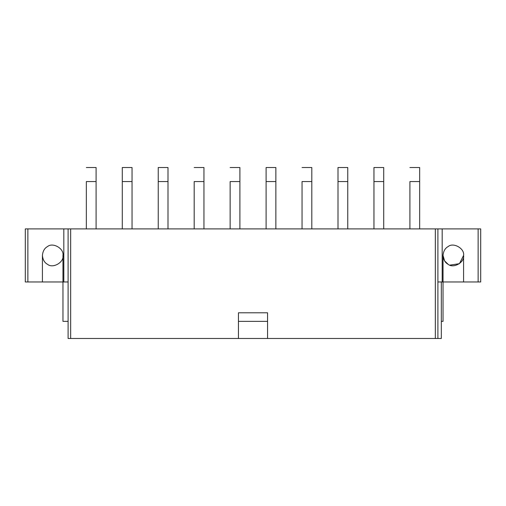 <?xml version="1.0" encoding="UTF-8"?>
<svg xmlns="http://www.w3.org/2000/svg" width="506" height="506" viewBox="0 0 506 506"><rect width="100%" height="100%" fill="white"/><g stroke="black" fill="none" stroke-linecap="round" stroke-linejoin="round"><path stroke-width="0.76" d="M238.446 321.354L238.446 338.476L267.554 338.476L267.554 321.354L238.446 321.354L238.446 312.79L267.554 312.79L267.554 338.476L435.331 338.476L435.331 228.902L70.669 228.902L70.669 338.476L238.446 338.476L238.446 321.354L267.554 321.354L267.554 312.79L238.446 312.79L238.446 321.354M437.899 338.476L68.101 338.476L70.669 338.476L70.669 228.902L68.101 228.902L68.101 338.476L68.101 228.902L63.819 228.902L63.819 281.975L68.101 281.975L63.819 281.975L63.819 228.902L435.331 228.902L435.331 338.476L437.899 338.476L437.899 228.902L435.331 228.902L437.899 228.902L437.899 338.476C442.415 338.476 442.415 338.476 437.899 338.476L441.321 338.476L441.321 281.975M62.965 281.975L62.965 321.354L68.101 321.354L62.965 321.354L62.965 281.975L63.819 281.975L62.965 281.975L62.965 255.441L62.965 281.975L42.422 281.975L42.422 255.441C42.82 251.128 44.534 248.161 47.558 246.542C52.877 242.045 64.199 248.585 62.965 255.441C64.199 262.298 52.877 268.831 47.558 264.334C44.534 262.722 42.82 259.755 42.422 255.441L42.422 281.975L62.965 281.975M443.035 321.354L441.321 321.354L443.035 321.354L443.035 255.441C443.433 251.128 445.147 248.161 448.171 246.542C453.49 242.045 464.812 248.585 463.578 255.441L463.578 281.975L480.7 281.975L480.7 228.902L480.7 281.975L478.132 281.975L478.132 228.902L480.7 228.902L478.132 228.902L478.132 281.975L463.578 281.975L463.578 255.441C464.812 262.298 453.49 268.831 448.171 264.334C445.147 262.722 443.433 259.755 443.035 255.441L443.035 281.975L463.578 281.975L442.181 281.975L442.181 228.902L437.899 228.902L478.132 228.902L442.181 228.902L442.181 281.975L443.035 281.975L443.035 321.354M437.899 281.975L442.181 281.975L437.899 281.975M25.3 228.902L63.819 228.902L25.3 228.902L25.3 281.975L25.3 228.902M25.3 281.975L27.868 281.975L27.868 228.902L27.868 281.975L42.422 281.975L25.3 281.975M62.965 255.441C64.199 248.585 52.877 242.045 47.558 246.542C44.534 248.161 42.82 251.128 42.422 255.441C42.82 259.755 44.534 262.722 47.558 264.334C52.877 268.831 64.199 262.298 62.965 255.441C64.199 248.585 52.877 242.045 47.558 246.542C44.534 248.161 42.82 251.128 42.422 255.441M448.171 264.334L444.616 260.913L443.035 255.441C443.433 251.128 445.147 248.161 448.171 246.542C453.49 242.045 464.812 248.585 463.578 255.441C464.812 248.585 453.49 242.045 448.171 246.542C445.147 248.161 443.433 251.128 443.035 255.441C443.433 259.755 445.147 262.722 448.171 264.334C453.49 268.831 464.812 262.298 463.578 255.441L459.435 263.683L449.866 265.119M86.336 181.565L86.336 228.902L86.336 181.565L96.089 181.565L96.089 228.902L96.089 181.565L86.336 181.565M96.089 167.524L96.089 181.565L96.089 167.524L86.336 167.524L96.089 167.524M132.047 181.565L132.047 228.902L132.047 181.565L122.288 181.565L122.288 228.902L122.288 167.524L132.047 167.524L132.047 181.565L132.047 167.524L122.288 167.524L122.288 181.565L132.047 181.565M158.239 181.565L158.239 228.902L158.239 167.524L158.239 181.565L167.998 181.565L158.239 181.565M167.998 228.902L167.998 181.565L167.998 228.902M167.998 167.524L167.998 181.565L167.998 167.524L158.239 167.524L167.998 167.524M194.19 181.565L194.19 228.902L194.19 181.565L203.95 181.565L203.95 228.902L203.95 181.565L194.19 181.565M203.95 167.524L203.95 181.565L203.95 167.524L194.19 167.524L203.95 167.524M230.141 181.565L230.141 228.902L230.141 181.565L239.901 181.565L239.901 228.902L239.901 181.565L230.141 181.565M239.901 167.524L239.901 181.565L239.901 167.524L230.141 167.524L239.901 167.524M266.099 181.565L266.099 228.902L266.099 167.524L266.099 181.565L275.859 181.565L266.099 181.565M275.859 228.902L275.859 181.565L275.859 228.902M275.859 167.524L275.859 181.565L275.859 167.524L266.099 167.524L275.859 167.524M302.05 181.565L302.05 228.902L302.05 181.565L311.81 181.565L311.81 228.902L311.81 181.565L302.05 181.565M311.81 167.524L311.81 181.565L311.81 167.524L302.05 167.524L311.81 167.524M338.002 181.565L338.002 228.902L338.002 167.524L338.002 181.565L347.761 181.565L338.002 181.565M347.761 228.902L347.761 181.565L347.761 228.902M347.761 167.524L347.761 181.565L347.761 167.524L338.002 167.524L347.761 167.524M383.712 181.565L383.712 228.902L383.712 181.565L373.953 181.565L373.953 228.902L373.953 167.524L383.712 167.524L383.712 181.565L383.712 167.524L373.953 167.524L373.953 181.565L383.712 181.565M409.911 181.565L409.911 228.902L409.911 181.565L419.664 181.565L419.664 228.902L419.664 181.565L409.911 181.565M419.664 167.524L419.664 181.565L419.664 167.524L409.911 167.524L419.664 167.524"/></g></svg>
